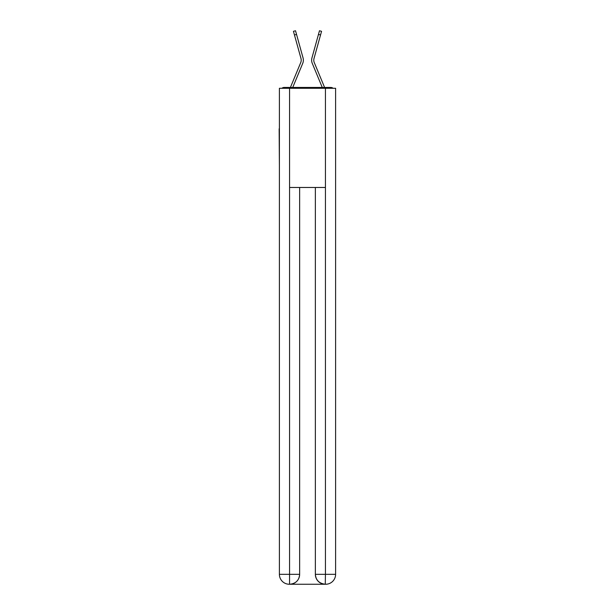 <?xml version="1.0" encoding="UTF-8"?>
<svg xmlns="http://www.w3.org/2000/svg" width="615" height="615" viewBox="0 0 615 615"><rect width="100%" height="100%" fill="white"/><g stroke="black" fill="none" stroke-linecap="round" stroke-linejoin="round"><path stroke-width="0.92" d="M335.606 165.65L335.606 95.886M279.394 128.789L279.394 95.886M279.149 128.789L279.394 165.65M333.084 88.283A3.306 3.306 0 0 0 330.893 87.453L284.107 87.453A3.306 3.306 0 0 0 281.916 88.283M284.107 87.453L290.434 87.453A10.417 10.417 0 0 1 290.687 86.769L300.75 62.522A6.119 6.119 0 0 0 300.996 58.54L293.447 31.327L295.515 30.75L296.538 34.417L294.462 34.986M296.538 34.417L303.064 57.971A8.264 8.264 0 0 1 302.734 63.345L292.732 87.453L302.734 63.345L292.732 87.453L302.734 63.345L292.732 87.453L302.734 63.345L292.732 87.453L302.734 63.345L292.732 87.453L302.734 63.345L292.732 87.453L302.734 63.345L292.732 87.453L302.734 63.345L292.732 87.453L294.608 87.453M320.392 87.453L322.268 87.453L312.266 63.345A8.264 8.264 0 0 1 311.936 57.971L319.485 30.75L321.553 31.327L320.538 34.986L318.462 34.417M314.25 62.522A6.119 6.119 0 0 1 314.004 58.54A6.119 6.119 0 0 0 314.25 62.522A6.119 6.119 0 0 1 314.004 58.54A6.119 6.119 0 0 0 314.25 62.522A6.119 6.119 0 0 1 314.004 58.54A6.119 6.119 0 0 0 314.25 62.522A6.119 6.119 0 0 1 314.004 58.54A6.119 6.119 0 0 0 314.25 62.522A6.119 6.119 0 0 1 314.004 58.54A6.119 6.119 0 0 0 314.25 62.522A6.119 6.119 0 0 1 314.004 58.54A6.119 6.119 0 0 0 314.25 62.522A6.119 6.119 0 0 1 314.004 58.54A6.119 6.119 0 0 0 314.25 62.522L324.313 86.769A10.417 10.417 0 0 1 324.566 87.453L330.893 87.453M300.75 62.522A6.119 6.119 0 0 0 300.996 58.54A6.119 6.119 0 0 1 300.75 62.522A6.119 6.119 0 0 0 300.996 58.54A6.119 6.119 0 0 1 300.75 62.522A6.119 6.119 0 0 0 300.996 58.54A6.119 6.119 0 0 1 300.75 62.522A6.119 6.119 0 0 0 300.996 58.54A6.119 6.119 0 0 1 300.75 62.522A6.119 6.119 0 0 0 300.996 58.54A6.119 6.119 0 0 1 300.75 62.522A6.119 6.119 0 0 0 300.996 58.54A6.119 6.119 0 0 1 300.75 62.522A6.119 6.119 0 0 0 300.996 58.54M289.565 88.283L289.565 187.475L325.435 187.475L325.435 88.283L279.394 88.283L279.394 574.333A9.917 9.917 0 0 0 289.311 584.25L325.274 584.25A9.917 9.917 0 0 1 315.357 574.333L315.357 187.475L315.357 574.333C315.856 580.176 319.162 583.481 325.274 584.25L325.435 574.333L335.606 574.333A9.917 9.917 0 0 1 325.689 584.25L325.504 584.25M325.435 88.283L335.606 88.283L335.606 574.333M299.643 187.475L299.643 574.333A9.917 9.917 0 0 1 289.726 584.25C295.861 583.612 299.167 580.299 299.643 574.333L299.643 187.475M279.394 574.333A9.917 9.917 0 0 0 289.311 584.25A9.917 9.917 0 0 1 279.394 574.333L289.565 574.333L289.565 584.25M322.268 87.453L312.266 63.345L322.268 87.453M314.004 58.54L320.538 34.986M299.643 574.333L289.565 574.333L289.565 187.475M315.357 574.333L325.435 574.333L325.435 187.475"/></g></svg>
